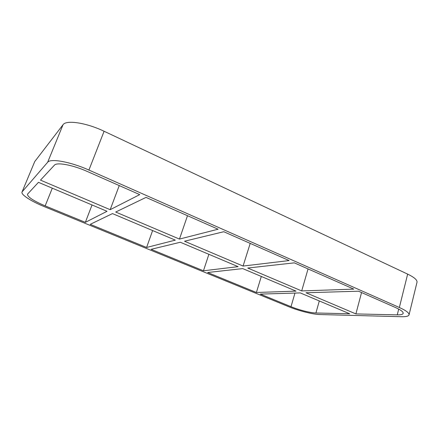 <?xml version="1.0" encoding="UTF-8"?>
<svg xmlns="http://www.w3.org/2000/svg" width="439" height="439" viewBox="0 0 439 439"><rect width="100%" height="100%" fill="white"/><g stroke="black" fill="none" stroke-linecap="round" stroke-linejoin="round"><path stroke-width="0.66" d="M301.697 290.925L353.801 289.12L294.295 262.851L247.739 268.037L301.697 290.925L308.052 268.926M256.392 292.495L207.647 272.504L242.712 268.597L296.045 291.123L256.392 292.495L261.309 276.449M358.52 291.205L305.999 292.753L355.892 313.912L397.262 314.867C400.851 314.939 402.826 314.434 403.178 313.364C403.392 311.888 400.791 309.918 395.363 307.47L358.52 291.205M315.921 312.991L349.663 313.77L300.298 292.917L260.3 294.097L291.002 306.691C298.855 309.95 310.494 312.914 315.921 312.991L319.301 300.945M243.074 266.061L289.12 260.568L223.78 231.726L184.523 241.225L243.074 266.061L250.214 243.393M203.455 270.786L151.098 249.319L180.319 242.246L238.114 266.654L203.455 270.786L208.893 254.313M179.458 239.079L218.09 229.213L146.017 197.396L115.698 212.037L179.458 239.079L187.497 215.708M146.593 247.47L90.209 224.345L112.477 213.595L175.32 240.133L146.593 247.47L152.618 230.546M399.353 307.498L88.914 170.058L104.092 131.256L407.65 274.117L399.353 307.498C406.097 310.554 409.329 313.002 409.049 314.834C408.594 316.195 406.08 316.826 401.498 316.717L319.641 314.527C312.798 314.395 298.388 310.713 288.626 306.674L44.251 206.615C31.317 201.38 20.754 194.631 22.021 192.041L34.736 161.568L22.021 192.041M34.736 161.568L63.024 124.747L47.659 162.254C50.403 158.155 70.668 161.837 88.914 170.058M47.659 162.254L22.213 191.733M40.492 180.138L54.392 165.19C56.757 162.007 72.786 164.96 87.218 171.44L139.728 194.62L110.173 209.694L40.492 180.138M45.162 205.875L85.353 222.353L107.034 211.296L38.451 182.328L27.448 194.241C27.657 197.04 33.562 200.919 45.162 205.875L52.301 188.177M104.092 131.256C86.324 122.717 66.146 119.704 63.024 124.747M409.049 314.834L417.001 282.261C417.374 280.033 414.257 277.316 407.65 274.117M361.555 292.544L355.892 313.912M119.249 185.582L110.173 209.694M85.353 222.353L92.036 204.958M294.964 293.076L291.002 306.691M398.7 309.089L397.262 314.867"/></g></svg>
